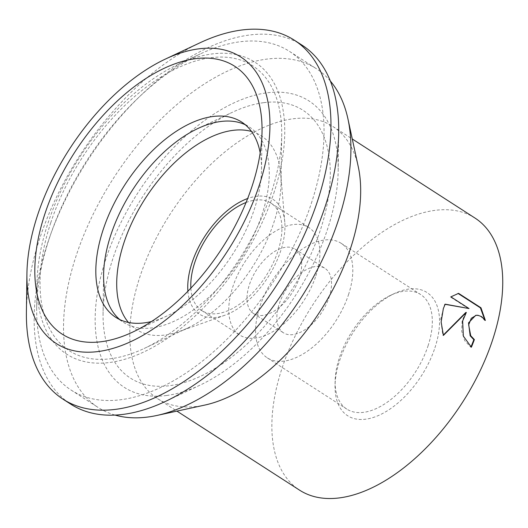 <?xml version="1.0" encoding="UTF-8"?>
<svg xmlns="http://www.w3.org/2000/svg" width="528" height="528" viewBox="0 0 528 528"><rect width="100%" height="100%" fill="white"/><g stroke="black" fill="none" stroke-linecap="round" stroke-linejoin="round"><path stroke-width="0.4" stroke-dasharray="2.64 1.98" d="M302.095 45.19A213.53 117.856 -57.2 0 0 249.15 35.059A213.53 117.856 -57.2 0 0 64.601 201.373A213.53 117.856 -57.2 0 0 70.778 404.177M166.637 395.485A170.392 94.043 -57.2 0 0 199.822 385.255A170.392 94.043 -57.2 0 0 338.184 170.524A170.392 94.043 -57.2 0 0 266.719 92.855A170.392 94.043 -57.2 0 0 105.937 258.799A170.392 94.043 -57.2 0 0 166.637 395.485M119.79 319.585A116.173 64.119 -57.2 0 0 123.512 322.337A116.173 64.119 -57.2 0 0 152.315 327.848A116.173 64.119 -57.2 0 0 252.721 237.369A116.173 64.119 -57.2 0 0 249.361 127.03A116.173 64.119 -57.2 0 0 245.315 124.78M263.465 102.696A159.311 87.932 -57.2 0 0 232.439 112.259A159.311 87.932 -57.2 0 0 103.066 313.031A159.311 87.932 -57.2 0 0 169.891 385.651A159.311 87.932 -57.2 0 0 320.219 230.492A159.311 87.932 -57.2 0 0 263.465 102.696M151.51 321.526A116.173 64.119 -57.2 0 0 167.178 315.869A116.173 64.119 -57.2 0 0 261.518 169.468A116.173 64.119 -57.2 0 0 260.192 152.863M199.795 42.88A213.53 117.856 -57.2 0 0 26.4 311.982M128.416 322.443A115.223 63.591 -57.2 0 0 179.315 331.485A115.223 63.591 -57.2 0 0 187.48 328.106A115.223 63.591 -57.2 0 0 273.761 222.809A115.223 63.591 -57.2 0 0 281.048 182.899A115.223 63.591 -57.2 0 0 280.751 174.068A115.223 63.591 -57.2 0 0 251.48 131.459M187.902 291.238A68.158 37.62 -57.2 0 0 224.776 315.282A68.158 37.62 -57.2 0 0 280.645 250.998A68.158 37.62 -57.2 0 0 284.783 222.163A68.158 37.62 -57.2 0 0 247.652 198.515M50.754 222.763A169.435 93.522 -57.2 0 0 144.111 348.506A169.435 93.522 -57.2 0 0 270.996 193.67A169.435 93.522 -57.2 0 0 281.701 134.977A169.435 93.522 -57.2 0 0 187.216 63.848A169.435 93.522 -57.2 0 0 50.754 222.763M311.302 203.465A201.485 111.21 -57.2 0 0 289.489 51.394A201.485 111.21 -57.2 0 0 200.29 53.935A201.485 111.21 -57.2 0 0 49.408 238.062A201.485 111.21 -57.2 0 0 36.67 307.857A201.485 111.21 -57.2 0 0 71.221 390.133A201.485 111.21 -57.2 0 0 311.302 203.465M273.768 193.301A173.699 95.872 -57.2 0 0 178.061 64.396A173.699 95.872 -57.2 0 0 47.989 223.126A173.699 95.872 -57.2 0 0 37.013 283.292A173.699 95.872 -57.2 0 0 133.874 356.215A173.699 95.872 -57.2 0 0 273.768 193.301M330.337 81.028A201.485 111.21 -57.2 0 0 316.364 68.713A201.485 111.21 -57.2 0 0 76.276 255.38A201.485 111.21 -57.2 0 0 98.096 407.451A201.485 111.21 -57.2 0 0 115.084 415.087M358.294 166.881A161.872 89.344 -57.2 0 0 332.911 126.502A161.872 89.344 -57.2 0 0 140.032 276.467A161.872 89.344 -57.2 0 0 157.555 398.64A161.872 89.344 -57.2 0 0 204.811 405.075M474.982 218.051A161.872 89.344 -57.2 0 0 282.104 368.016A161.872 89.344 -57.2 0 0 299.627 490.189M315.869 275.84A63.895 35.264 -57.2 0 0 308.953 227.614A63.895 35.264 -57.2 0 0 232.815 286.816A63.895 35.264 -57.2 0 0 239.732 335.036A63.895 35.264 -57.2 0 0 315.869 275.84M246.061 202.495A63.895 35.264 122.8 0 1 270.963 203.141A63.895 35.264 122.8 0 1 277.88 251.361A63.895 35.264 122.8 0 1 201.742 310.563A63.895 35.264 122.8 0 1 190.865 288.156M329.116 297.277A38.339 21.16 -57.2 0 0 324.964 268.343A38.339 21.16 -57.2 0 0 279.286 303.857A38.339 21.16 -57.2 0 0 283.437 332.792A38.339 21.16 -57.2 0 0 329.116 297.277M299.257 278.038A38.339 21.16 -57.2 0 0 295.106 249.104A38.339 21.16 -57.2 0 0 249.427 284.618A38.339 21.16 -57.2 0 0 253.579 313.553A38.339 21.16 -57.2 0 0 299.257 278.038M428.017 345.959A68.158 37.62 -57.2 0 0 420.638 294.518A68.158 37.62 -57.2 0 0 390.463 295.376A68.158 37.62 -57.2 0 0 339.425 357.661A68.158 37.62 -57.2 0 0 335.122 381.269A68.158 37.62 -57.2 0 0 346.804 409.101A68.158 37.62 -57.2 0 0 428.017 345.959M348.493 294.716A68.158 37.62 -57.2 0 0 341.114 243.276A68.158 37.62 -57.2 0 0 259.908 306.418A68.158 37.62 -57.2 0 0 267.287 357.859A68.158 37.62 -57.2 0 0 348.493 294.716M434.92 347.827A73.267 40.438 -57.2 0 0 394.555 293.449A73.267 40.438 -57.2 0 0 339.689 360.406A73.267 40.438 -57.2 0 0 335.056 385.79A73.267 40.438 -57.2 0 0 375.916 416.546A73.267 40.438 -57.2 0 0 434.92 347.827M458.04 293.443L458.581 293.357M475.702 315.355L479.272 315.797L481.074 316.708L484.81 320.522L485.364 320.45M484.81 320.522L484.618 319.407M465.782 312.49L462.132 320.866L461.677 331.162L464.706 340.613L470.837 347.285A161.02 88.869 -57.2 0 0 470.983 346.942M470.837 347.285L471.392 347.213M445.137 304.326L444.662 304.24L440.669 319.361L442.867 335.478L443.302 335.075M458.02 293.429L450.338 296.941L468.481 308.629M450.338 296.941L450.899 296.868M444.662 304.24L445.216 304.168M442.86 335.478L443.421 335.405M338.184 170.524L338.705 132.389M199.822 385.255L165.31 401.485M103.594 274.897L103.066 313.031M197.927 128.495L232.439 112.259M115.744 317.335L123.512 322.337M261.518 169.468L262.04 131.333M167.178 315.869L132.667 332.105M241.6 122.027L249.361 127.03M224.776 315.282L179.315 331.485M187.48 328.106L144.111 348.506M178.061 64.396L200.29 53.935M289.489 51.394L316.364 68.713M332.911 126.502L352.275 138.983M270.963 203.141L308.953 227.614M295.106 249.104L324.964 268.343M341.114 243.276L420.638 294.518M390.463 295.376L394.555 293.449M335.122 381.269L335.056 385.79M267.287 357.859L346.804 409.101M253.579 313.553L283.437 332.792M201.742 310.563L239.732 335.036M157.555 398.64L176.926 411.121M71.221 390.133L98.096 407.451M37.013 283.292L36.67 307.857M281.048 182.899L281.701 134.977M284.783 222.163L280.751 174.068"/><path stroke-width="0.79" d="M26.921 273.847L26.4 311.982A213.53 117.856 -57.2 0 0 63.01 399.175A213.53 117.856 -57.2 0 0 115.962 409.306A213.53 117.856 -57.2 0 0 300.505 242.992A213.53 117.856 -57.2 0 0 294.334 40.187A213.53 117.856 -57.2 0 0 241.382 30.056A213.53 117.856 -57.2 0 0 199.795 42.88L165.29 59.116A170.392 94.043 -57.2 0 0 26.921 273.847A170.392 94.043 -57.2 0 0 98.386 351.509A170.392 94.043 -57.2 0 0 259.169 185.566A170.392 94.043 -57.2 0 0 198.475 48.886A170.392 94.043 -57.2 0 0 165.29 59.116M63.01 399.175L70.778 404.177A213.53 117.856 -57.2 0 0 123.724 414.308A213.53 117.856 -57.2 0 0 165.31 401.485A213.53 117.856 -57.2 0 0 338.705 132.389A213.53 117.856 -57.2 0 0 302.095 45.19L294.334 40.187M245.315 124.78A116.173 64.119 -57.2 0 0 220.552 121.519A116.173 64.119 -57.2 0 0 197.927 128.495A116.173 64.119 -57.2 0 0 103.594 274.897A116.173 64.119 -57.2 0 0 119.79 319.585M260.192 152.863A116.173 64.119 -57.2 0 0 241.6 122.027A116.173 64.119 -57.2 0 0 212.791 116.516A116.173 64.119 -57.2 0 0 112.385 207.002A116.173 64.119 -57.2 0 0 115.744 317.335A116.173 64.119 -57.2 0 0 144.553 322.846A116.173 64.119 -57.2 0 0 151.51 321.526M195.221 58.72A159.311 87.932 -57.2 0 0 44.893 213.873A159.311 87.932 -57.2 0 0 101.64 341.675A159.311 87.932 -57.2 0 0 132.667 332.105A159.311 87.932 -57.2 0 0 262.04 131.333A159.311 87.932 -57.2 0 0 195.221 58.72M251.48 131.459A115.223 63.591 -57.2 0 0 123.994 242.596A115.223 63.591 -57.2 0 0 128.416 322.443M247.652 198.515A68.158 37.62 -57.2 0 0 192.06 262.7A68.158 37.62 -57.2 0 0 187.902 291.238M115.084 415.087A201.485 111.21 -57.2 0 0 156.915 415.457A201.485 111.21 -57.2 0 0 338.177 220.783A201.485 111.21 -57.2 0 0 347.959 118.972A201.485 111.21 -57.2 0 0 330.337 81.028M156.915 415.457L204.811 405.075A161.872 89.344 -57.2 0 0 350.434 248.675A161.872 89.344 -57.2 0 0 358.294 166.881L347.959 118.972M462.647 320.978L466.343 312.418L443.421 335.405L441.137 321.988L443.348 308.543L445.216 304.168L469.036 308.557L450.899 296.868L458.581 293.357L480.962 307.778L485.364 320.45L481.628 316.635L477.932 315.269L476.263 315.282L471.28 318.292L468.659 324.852L470.725 335.729L474.382 339.596A161.872 89.344 122.8 0 1 471.392 347.213L463.34 336.079L462.647 320.978M176.926 411.121L299.627 490.189A161.872 89.344 -57.2 0 0 492.505 340.217A161.872 89.344 -57.2 0 0 474.982 218.051L352.275 138.983M190.865 288.156A63.895 35.264 122.8 0 1 194.825 262.337A63.895 35.264 122.8 0 1 246.061 202.495M470.983 346.942A161.02 88.869 -57.2 0 0 473.827 339.669L470.171 335.801L468.527 322.872L475.702 315.355L476.263 315.282M473.827 339.669L474.382 339.596M484.618 319.407L480.401 307.85L458.04 293.443M480.401 307.85L480.962 307.778M443.302 335.075L465.782 312.49L466.343 312.418M469.036 308.557L445.137 304.326"/></g></svg>
